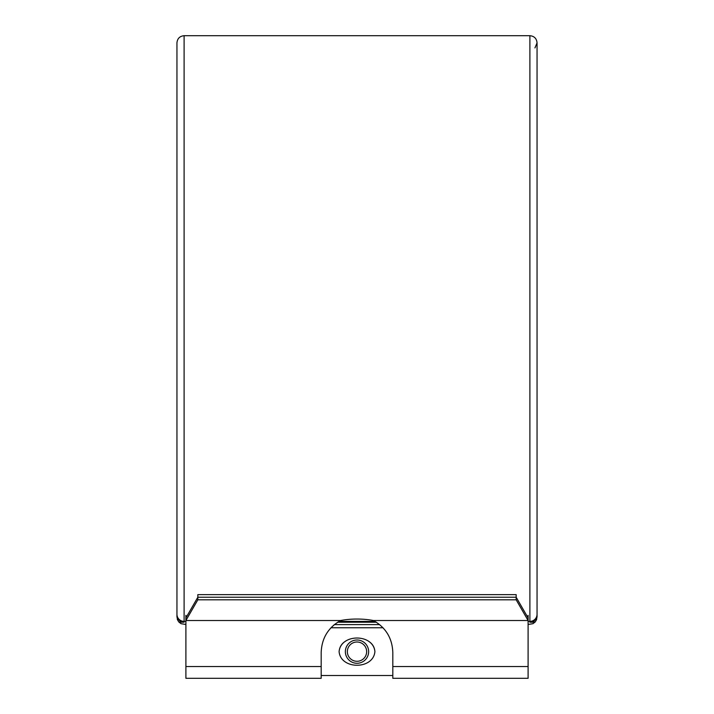 <?xml version="1.0" encoding="UTF-8"?>
<svg xmlns="http://www.w3.org/2000/svg" width="714" height="714" viewBox="0 0 714 714"><rect width="100%" height="100%" fill="white"/><g stroke="black" fill="none" stroke-linecap="round" stroke-linejoin="round"><path stroke-width="1.07" d="M339.096 651.641C340.703 669.794 373.288 669.794 374.904 651.641C373.306 633.488 340.703 633.479 339.096 651.641C339.507 646.92 341.774 643.368 345.888 640.985M368.763 641.395C372.512 643.805 374.564 647.223 374.904 651.641M366.648 651.641A9.648 9.648 0 0 0 352.172 643.287A9.648 9.648 0 0 0 352.172 659.995A9.648 9.648 0 0 0 366.648 651.641M368.638 651.641A11.638 11.638 0 0 1 351.181 661.717A11.638 11.638 0 0 1 351.181 641.565A11.638 11.638 0 0 1 368.638 651.641M337.651 622.215L376.349 622.215L337.651 622.215M185.899 624.482L181.017 623.679L178.759 621.93L177.375 619.565L177.018 616.084M330.984 627.767L383.016 627.767L330.984 627.767L334.366 624.607L379.634 624.607M528.101 624.482L532.983 623.679L535.241 621.93L536.625 619.565L536.982 616.084M537.044 614.674A7.167 7.167 0 0 1 529.895 622.215L534.072 622.215L534.072 620.868M376.34 622.215L337.66 622.215M179.928 620.868L179.928 622.215L184.105 622.215A7.167 7.167 0 0 1 176.956 614.674A7.167 7.167 0 0 0 184.105 622.215L184.105 35.7C179.758 36.128 177.367 38.511 176.947 42.867L176.947 614.308A7.167 7.086 -0 0 0 184.105 621.385L185.899 621.385M392.816 666.537L392.816 678.3L528.101 678.3L528.101 620.52L373.404 620.52C385.783 627.544 392.254 638.182 392.816 652.435L392.816 666.537L528.101 666.537M321.184 666.537L185.899 666.537L185.899 678.3L321.184 678.3L321.184 652.435C321.746 638.182 328.217 627.544 340.596 620.52L185.899 620.52L185.899 617.931L197.832 597.225L185.899 617.931L185.899 615.343M185.899 666.537L185.899 620.52L197.832 599.814L516.168 599.814L516.168 597.225L197.832 597.225L197.832 599.814M340.596 620.52A35.816 13.307 0 0 1 373.404 620.52M528.101 615.343L528.101 617.931L516.168 597.225L528.101 617.931L528.101 620.52L516.168 599.814M516.168 597.225L197.832 597.225L197.832 594.637L516.168 594.637L516.168 597.225M339.007 621.385L374.993 621.385M528.101 621.385L529.895 621.385L529.895 35.7L184.105 35.7M529.895 622.215L529.895 621.385A7.167 7.086 -0 0 0 537.053 614.308L537.053 42.867C536.633 38.511 534.242 36.128 529.895 35.7M392.816 675.515L321.184 675.515L392.816 675.515M176.947 617.11L176.947 615.049M537.053 617.11L537.053 615.049M534.956 47.927L537.053 42.867"/></g></svg>
